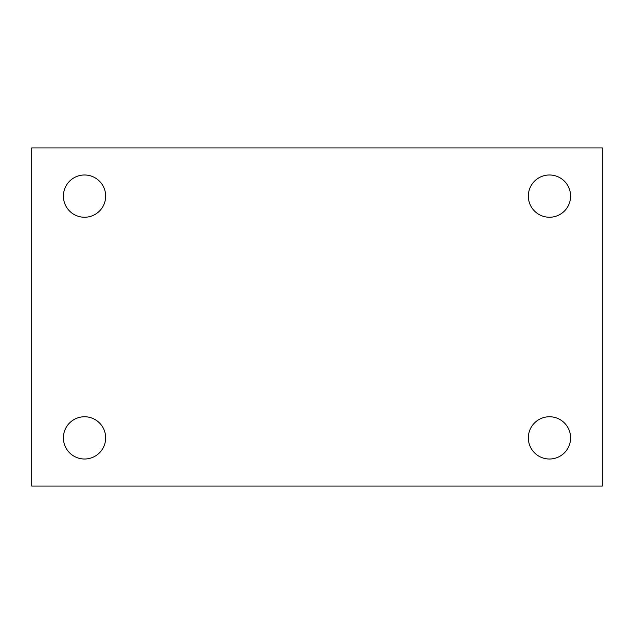 <?xml version="1.0" encoding="UTF-8"?>
<svg xmlns="http://www.w3.org/2000/svg" width="634" height="634" viewBox="0 0 634 634"><rect width="100%" height="100%" fill="white"/><g stroke="black" fill="none" stroke-linecap="round" stroke-linejoin="round"><path stroke-width="0.95" d="M31.7 147.936L602.3 147.936L602.3 486.064L31.7 486.064L31.7 147.936M84.536 416.752A21.136 21.136 0 0 1 105.664 437.88A21.136 21.136 0 0 1 84.536 459.016A21.136 21.136 0 0 1 63.4 437.88A21.136 21.136 0 0 1 84.536 416.752M549.464 416.752A21.136 21.136 0 0 1 570.6 437.88A21.136 21.136 0 0 1 549.464 459.016A21.136 21.136 0 0 1 528.336 437.88A21.136 21.136 0 0 1 549.464 416.752M549.464 174.984A21.136 21.136 0 0 1 570.6 196.12A21.136 21.136 0 0 1 549.464 217.248A21.136 21.136 0 0 1 528.336 196.12A21.136 21.136 0 0 1 549.464 174.984M84.536 174.984A21.136 21.136 0 0 1 105.664 196.12A21.136 21.136 0 0 1 84.536 217.248A21.136 21.136 0 0 1 63.4 196.12A21.136 21.136 0 0 1 84.536 174.984"/></g></svg>

